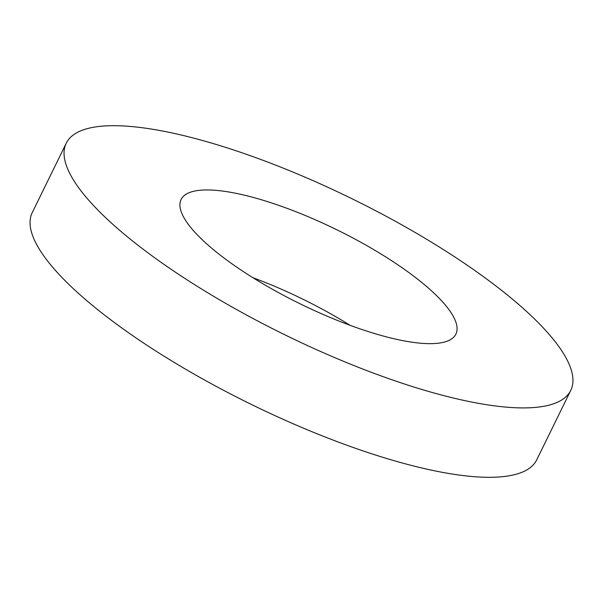 <?xml version="1.0" encoding="UTF-8"?>
<svg xmlns="http://www.w3.org/2000/svg" width="603" height="603" viewBox="0 0 603 603"><rect width="100%" height="100%" fill="white"/><g stroke="black" fill="none" stroke-linecap="round" stroke-linejoin="round"><path stroke-width="0.9" d="M570.762 390.382L536.76 459.78A280.908 75.865 -153.9 0 1 181.156 366.594A280.908 75.865 -153.9 0 1 32.238 212.618L66.24 143.22A280.908 75.865 -153.9 0 1 421.844 236.406A280.908 75.865 -153.9 0 1 570.762 390.382A280.908 75.865 -153.9 0 1 215.15 297.204A280.908 75.865 -153.9 0 1 66.24 143.22M262.207 283.357A152.996 41.321 -153.9 0 1 181.104 199.495A152.996 41.321 -153.9 0 1 374.787 250.245A152.996 41.321 -153.9 0 1 455.891 334.107A152.996 41.321 -153.9 0 1 262.207 283.357M252.83 277.659A152.996 41.321 -153.9 0 1 340.793 319.643A152.996 41.321 -153.9 0 1 350.17 325.341"/></g></svg>
